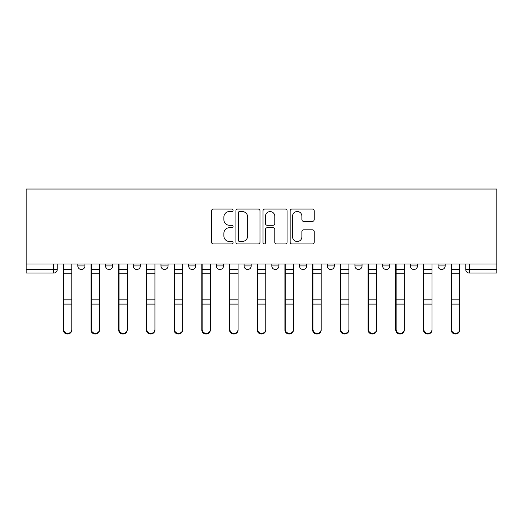 <?xml version="1.0" encoding="UTF-8"?>
<svg xmlns="http://www.w3.org/2000/svg" width="523" height="523" viewBox="0 0 523 523"><rect width="100%" height="100%" fill="white"/><g stroke="black" fill="none" stroke-linecap="round" stroke-linejoin="round"><path stroke-width="0.78" d="M233.081 210.292A1.223 1.223 0 0 0 231.859 209.076L213.338 209.076A1.746 1.746 0 0 0 211.593 210.815L211.593 242.201A1.746 1.746 0 0 0 213.338 243.94L231.859 243.94A1.223 1.223 0 0 0 233.081 242.724A1.223 1.223 0 0 0 231.859 241.502L229.466 241.502A5.576 5.576 0 0 1 223.883 235.925L223.883 233.31A5.576 5.576 0 0 1 229.466 227.727L231.859 227.727A1.223 1.223 0 0 0 233.081 226.511A1.223 1.223 0 0 0 231.859 225.289L229.466 225.289A5.576 5.576 0 0 1 223.883 219.706L223.883 217.091A5.576 5.576 0 0 1 229.466 211.514L231.859 211.514A1.223 1.223 0 0 0 233.081 210.292M354.927 263.984L354.927 265.939L362.034 265.939A3.55 3.55 0 0 1 358.484 269.495A3.55 3.55 0 0 1 354.927 265.939L354.927 263.984M327.221 263.984L327.221 265.939L334.328 265.939A3.55 3.55 0 0 1 330.771 269.495A3.55 3.55 0 0 1 327.221 265.939L327.221 263.984M188.672 265.939L188.672 263.984L188.672 265.939A3.55 3.55 0 0 0 192.229 269.495A3.55 3.55 0 0 1 188.672 265.939L195.779 265.939A3.55 3.55 0 0 1 192.229 269.495M133.254 263.984L133.254 265.939L140.36 265.939A3.55 3.55 0 0 1 136.81 269.495A3.55 3.55 0 0 1 133.254 265.939L133.254 263.984M105.548 265.939L105.548 263.984L105.548 265.939A3.55 3.55 0 0 0 109.098 269.495A3.55 3.55 0 0 1 105.548 265.939L112.654 265.939A3.55 3.55 0 0 1 109.098 269.495A3.55 3.55 0 0 0 112.654 265.939A3.55 3.55 0 0 1 109.098 269.495M77.835 265.939L77.835 263.984L77.835 265.939A3.55 3.55 0 0 0 81.392 269.495A3.55 3.55 0 0 1 77.835 265.939L84.942 265.939A3.55 3.55 0 0 1 81.392 269.495A3.55 3.55 0 0 0 84.942 265.939A3.55 3.55 0 0 1 81.392 269.495M312.453 221.366A1.746 1.746 0 0 0 314.199 219.621L314.199 210.815A1.746 1.746 0 0 0 312.453 209.076L291.88 209.076A1.746 1.746 0 0 0 290.134 210.815L290.134 242.201A1.746 1.746 0 0 0 291.88 243.94L312.453 243.94A1.746 1.746 0 0 0 314.199 242.201L314.199 231.565A1.746 1.746 0 0 0 312.453 229.819L303.647 229.819A1.746 1.746 0 0 0 301.908 231.565L301.908 236.841A4.661 4.661 0 0 1 297.241 241.502A4.661 4.661 0 0 1 292.579 236.841L292.579 216.176A4.661 4.661 0 0 1 297.241 211.514A4.661 4.661 0 0 1 301.908 216.176L301.908 219.621A1.746 1.746 0 0 0 303.647 221.366L312.453 221.366M496.85 263.984L26.15 263.984L26.15 189.032L496.85 189.032L496.85 273.045L469.321 273.045A3.55 3.55 0 0 1 465.764 269.495L496.85 269.495M259.977 210.815A1.746 1.746 0 0 0 258.231 209.076L237.658 209.076A1.746 1.746 0 0 0 235.912 210.815L235.912 242.201A1.746 1.746 0 0 0 237.658 243.94L258.231 243.94A1.746 1.746 0 0 0 259.977 242.201L259.977 210.815M264.769 209.076L285.342 209.076A1.746 1.746 0 0 1 287.088 210.815L287.088 242.201A1.746 1.746 0 0 1 285.342 243.94L276.536 243.94A1.746 1.746 0 0 1 274.797 242.201L274.797 229.473A1.746 1.746 0 0 0 273.052 227.727L267.207 227.727A1.746 1.746 0 0 0 265.468 229.473L265.468 242.724A1.223 1.223 0 0 1 264.246 243.94A1.223 1.223 0 0 1 263.023 242.724L263.023 210.815A1.746 1.746 0 0 1 264.769 209.076M465.764 263.984L465.764 269.495M57.236 263.984L57.236 269.495A3.55 3.55 0 0 1 53.679 273.045L26.15 273.045L26.15 269.495L57.236 269.495A3.55 3.55 0 0 1 53.679 273.045A3.55 3.55 0 0 0 57.236 269.495M26.15 263.984L26.15 269.495M445.165 263.984L445.165 265.939A3.55 3.55 0 0 1 441.608 269.495A3.55 3.55 0 0 1 438.058 265.939A3.55 3.55 0 0 0 441.608 269.495M438.058 263.984L438.058 265.939L445.165 265.939M417.452 263.984L417.452 265.939A3.55 3.55 0 0 1 413.902 269.495A3.55 3.55 0 0 1 410.346 265.939L417.452 265.939L417.452 263.984M410.346 263.984L410.346 265.939M389.746 263.984L389.746 265.939A3.55 3.55 0 0 1 386.19 269.495A3.55 3.55 0 0 1 382.64 265.939L389.746 265.939A3.55 3.55 0 0 1 386.19 269.495A3.55 3.55 0 0 0 389.746 265.939L389.746 263.984M382.64 263.984L382.64 265.939M362.034 263.984L362.034 265.939M334.328 263.984L334.328 265.939L334.328 263.984M306.615 263.984L306.615 265.939A3.55 3.55 0 0 1 303.065 269.495A3.55 3.55 0 0 1 299.509 265.939L306.615 265.939L306.615 263.984M299.509 263.984L299.509 265.939M278.909 263.984L278.909 265.939A3.55 3.55 0 0 1 275.353 269.495A3.55 3.55 0 0 1 271.803 265.939L278.909 265.939M271.803 263.984L271.803 265.939M251.197 263.984L251.197 265.939A3.55 3.55 0 0 1 247.647 269.495A3.55 3.55 0 0 1 244.091 265.939L251.197 265.939M244.091 263.984L244.091 265.939M223.491 263.984L223.491 265.939A3.55 3.55 0 0 1 219.935 269.495A3.55 3.55 0 0 1 216.385 265.939L223.491 265.939A3.55 3.55 0 0 1 219.935 269.495A3.55 3.55 0 0 0 223.491 265.939M216.385 263.984L216.385 265.939M195.779 263.984L195.779 265.939M168.073 263.984L168.073 265.939A3.55 3.55 0 0 1 164.516 269.495A3.55 3.55 0 0 1 160.966 265.939L168.073 265.939A3.55 3.55 0 0 1 164.516 269.495A3.55 3.55 0 0 0 168.073 265.939L168.073 263.984M160.966 263.984L160.966 265.939M140.36 263.984L140.36 265.939L140.36 263.984M112.654 263.984L112.654 265.939L112.654 263.984M84.942 263.984L84.942 265.939L84.942 263.984M239.573 211.514A1.223 1.223 0 0 0 238.357 212.737L238.357 240.279A1.223 1.223 0 0 0 239.573 241.502L242.103 241.502A5.576 5.576 0 0 0 247.68 235.925L247.68 217.091A5.576 5.576 0 0 0 242.103 211.514L239.573 211.514M274.797 216.267A4.661 4.661 0 0 0 270.13 211.599A4.661 4.661 0 0 0 265.468 216.267L265.468 223.543A1.746 1.746 0 0 0 267.207 225.289L273.052 225.289A1.746 1.746 0 0 0 274.797 223.543L274.797 216.267M63.27 263.984L63.27 330.033A4.086 3.936 180 0 0 67.539 333.968M71.801 329.418L71.801 330.033A4.086 3.936 180 0 1 67.715 333.968A4.086 3.936 180 0 1 63.629 330.033L63.629 329.418A4.086 3.936 0 0 0 67.715 333.354A4.086 3.936 0 0 0 71.801 329.418L71.801 304.111L63.629 304.111L63.629 329.418M63.629 263.984L63.629 304.111M71.801 263.984L71.801 304.111M90.982 263.984L90.982 330.033A4.086 3.936 180 0 0 95.245 333.968M118.688 263.984L118.688 330.033A4.086 3.936 180 0 0 122.957 333.968M99.507 329.418L99.507 330.033A4.086 3.936 180 0 1 95.421 333.968A4.086 3.936 180 0 1 91.335 330.033L91.335 329.418A4.086 3.936 0 0 0 95.421 333.354A4.086 3.936 0 0 0 99.507 329.418L99.507 304.111L91.335 304.111L91.335 329.418M91.335 263.984L91.335 304.111M99.507 263.984L99.507 304.111M127.22 329.418L127.22 330.033A4.086 3.936 180 0 1 123.134 333.968A4.086 3.936 180 0 1 119.048 330.033L119.048 329.418A4.086 3.936 0 0 0 123.134 333.354A4.086 3.936 0 0 0 127.22 329.418L127.22 304.111L119.048 304.111L119.048 329.418M119.048 263.984L119.048 304.111M127.22 263.984L127.22 304.111M146.401 263.984L146.401 330.033A4.086 3.936 180 0 0 150.663 333.968M174.107 263.984L174.107 330.033A4.086 3.936 180 0 0 178.376 333.968M201.819 263.984L201.819 330.033A4.086 3.936 180 0 0 206.082 333.968M154.926 329.418L154.926 330.033A4.086 3.936 180 0 1 150.84 333.968A4.086 3.936 180 0 1 146.754 330.033L146.754 329.418A4.086 3.936 0 0 0 150.84 333.354A4.086 3.936 0 0 0 154.926 329.418L154.926 304.111L146.754 304.111L146.754 329.418M146.754 263.984L146.754 304.111M154.926 263.984L154.926 304.111M182.638 329.418L182.638 330.033A4.086 3.936 180 0 1 178.552 333.968A4.086 3.936 180 0 1 174.466 330.033L174.466 329.418A4.086 3.936 0 0 0 178.552 333.354A4.086 3.936 0 0 0 182.638 329.418L182.638 304.111L174.466 304.111L174.466 329.418M174.466 263.984L174.466 304.111M182.638 263.984L182.638 304.111M210.344 329.418L210.344 330.033A4.086 3.936 180 0 1 206.258 333.968A4.086 3.936 180 0 1 202.172 330.033L202.172 329.418A4.086 3.936 0 0 0 206.258 333.354A4.086 3.936 0 0 0 210.344 329.418L210.344 304.111L202.172 304.111L202.172 329.418M202.172 263.984L202.172 304.111M210.344 263.984L210.344 304.111M229.525 263.984L229.525 330.033A4.086 3.936 180 0 0 233.794 333.968M238.057 329.418L238.057 330.033A4.086 3.936 180 0 1 233.971 333.968A4.086 3.936 180 0 1 229.885 330.033L229.885 329.418A4.086 3.936 0 0 0 233.971 333.354A4.086 3.936 0 0 0 238.057 329.418L238.057 304.111L229.885 304.111L229.885 329.418M229.885 263.984L229.885 304.111M238.057 263.984L238.057 304.111M257.238 263.984L257.238 330.033A4.086 3.936 180 0 0 261.5 333.968M265.762 329.418L265.762 330.033A4.086 3.936 180 0 1 261.677 333.968A4.086 3.936 180 0 1 257.591 330.033L257.591 329.418A4.086 3.936 0 0 0 261.677 333.354A4.086 3.936 0 0 0 265.762 329.418L265.762 304.111L257.591 304.111L257.591 329.418M257.591 263.984L257.591 304.111M265.762 263.984L265.762 304.111M284.943 263.984L284.943 330.033A4.086 3.936 180 0 0 289.206 333.968M293.475 329.418L293.475 330.033A4.086 3.936 180 0 1 289.389 333.968A4.086 3.936 180 0 1 285.303 330.033L285.303 329.418A4.086 3.936 0 0 0 289.389 333.354A4.086 3.936 0 0 0 293.475 329.418L293.475 304.111L285.303 304.111L285.303 329.418M285.303 263.984L285.303 304.111M293.475 263.984L293.475 304.111M312.656 263.984L312.656 330.033A4.086 3.936 180 0 0 316.918 333.968M321.181 329.418L321.181 330.033A4.086 3.936 180 0 1 317.095 333.968A4.086 3.936 180 0 1 313.009 330.033L313.009 329.418A4.086 3.936 0 0 0 317.095 333.354A4.086 3.936 0 0 0 321.181 329.418L321.181 304.111L313.009 304.111L313.009 329.418M313.009 263.984L313.009 304.111M321.181 263.984L321.181 304.111M340.362 263.984L340.362 330.033A4.086 3.936 180 0 0 344.624 333.968M348.893 329.418L348.893 330.033A4.086 3.936 180 0 1 344.807 333.968A4.086 3.936 180 0 1 340.721 330.033L340.721 329.418A4.086 3.936 0 0 0 344.807 333.354A4.086 3.936 0 0 0 348.893 329.418L348.893 304.111L340.721 304.111L340.721 329.418M340.721 263.984L340.721 304.111M348.893 263.984L348.893 304.111M368.074 263.984L368.074 330.033A4.086 3.936 180 0 0 372.337 333.968M376.599 329.418L376.599 330.033A4.086 3.936 180 0 1 372.513 333.968A4.086 3.936 180 0 1 368.427 330.033L368.427 329.418A4.086 3.936 0 0 0 372.513 333.354A4.086 3.936 0 0 0 376.599 329.418L376.599 304.111L368.427 304.111L368.427 329.418M368.427 263.984L368.427 304.111M376.599 263.984L376.599 304.111M395.78 263.984L395.78 330.033A4.086 3.936 180 0 0 400.043 333.968M404.312 329.418L404.312 330.033A4.086 3.936 180 0 1 400.226 333.968A4.086 3.936 180 0 1 396.14 330.033L396.14 329.418A4.086 3.936 0 0 0 400.226 333.354A4.086 3.936 0 0 0 404.312 329.418L404.312 304.111L396.14 304.111L396.14 329.418M396.14 263.984L396.14 304.111M404.312 263.984L404.312 304.111M423.493 263.984L423.493 330.033A4.086 3.936 180 0 0 427.755 333.968M432.018 329.418L432.018 330.033A4.086 3.936 180 0 1 427.932 333.968A4.086 3.936 180 0 1 423.846 330.033L423.846 329.418A4.086 3.936 0 0 0 427.932 333.354A4.086 3.936 0 0 0 432.018 329.418L432.018 304.111L423.846 304.111L423.846 329.418M423.846 263.984L423.846 304.111M432.018 263.984L432.018 304.111M451.199 263.984L451.199 330.033A4.086 3.936 180 0 0 455.461 333.968M459.73 329.418L459.73 330.033A4.086 3.936 180 0 1 455.644 333.968A4.086 3.936 180 0 1 451.558 330.033L451.558 329.418A4.086 3.936 0 0 0 455.644 333.354A4.086 3.936 0 0 0 459.73 329.418L459.73 304.111L451.558 304.111L451.558 329.418M451.558 263.984L451.558 304.111M459.73 263.984L459.73 304.111M53.679 263.984L53.679 273.045M469.321 263.984L469.321 273.045M63.27 269.495L71.801 269.495M63.27 304.726L63.629 304.726M63.27 298.947L63.629 298.947M63.27 272.895L63.629 272.895M71.801 299.836L63.629 299.836M71.801 273.784L63.629 273.784M90.982 269.495L99.507 269.495M90.982 304.726L91.335 304.726M90.982 298.947L91.335 298.947M90.982 272.895L91.335 272.895M118.688 269.495L127.22 269.495M118.688 304.726L119.048 304.726M118.688 298.947L119.048 298.947M118.688 272.895L119.048 272.895M99.507 299.836L91.335 299.836M99.507 273.784L91.335 273.784M127.22 299.836L119.048 299.836M127.22 273.784L119.048 273.784M146.401 269.495L154.926 269.495M146.401 304.726L146.754 304.726M146.401 298.947L146.754 298.947M146.401 272.895L146.754 272.895M174.107 269.495L182.638 269.495M174.107 304.726L174.466 304.726M174.107 298.947L174.466 298.947M174.107 272.895L174.466 272.895M201.819 269.495L210.344 269.495M201.819 304.726L202.172 304.726M201.819 298.947L202.172 298.947M201.819 272.895L202.172 272.895M154.926 299.836L146.754 299.836M154.926 273.784L146.754 273.784M182.638 299.836L174.466 299.836M182.638 273.784L174.466 273.784M210.344 299.836L202.172 299.836M210.344 273.784L202.172 273.784M229.525 269.495L238.057 269.495M229.525 304.726L229.885 304.726M229.525 298.947L229.885 298.947M229.525 272.895L229.885 272.895M238.057 299.836L229.885 299.836M238.057 273.784L229.885 273.784M257.238 269.495L265.762 269.495M257.238 304.726L257.591 304.726M257.238 298.947L257.591 298.947M257.238 272.895L257.591 272.895M265.762 299.836L257.591 299.836M265.762 273.784L257.591 273.784M284.943 269.495L293.475 269.495M284.943 304.726L285.303 304.726M284.943 298.947L285.303 298.947M284.943 272.895L285.303 272.895M293.475 299.836L285.303 299.836M293.475 273.784L285.303 273.784M312.656 269.495L321.181 269.495M312.656 304.726L313.009 304.726M312.656 298.947L313.009 298.947M312.656 272.895L313.009 272.895M321.181 299.836L313.009 299.836M321.181 273.784L313.009 273.784M340.362 269.495L348.893 269.495M340.362 304.726L340.721 304.726M340.362 298.947L340.721 298.947M340.362 272.895L340.721 272.895M348.893 299.836L340.721 299.836M348.893 273.784L340.721 273.784M368.074 269.495L376.599 269.495M368.074 304.726L368.427 304.726M368.074 298.947L368.427 298.947M368.074 272.895L368.427 272.895M376.599 299.836L368.427 299.836M376.599 273.784L368.427 273.784M395.78 269.495L404.312 269.495M395.78 304.726L396.14 304.726M395.78 298.947L396.14 298.947M395.78 272.895L396.14 272.895M404.312 299.836L396.14 299.836M404.312 273.784L396.14 273.784M423.493 269.495L432.018 269.495M423.493 304.726L423.846 304.726M423.493 298.947L423.846 298.947M423.493 272.895L423.846 272.895M432.018 299.836L423.846 299.836M432.018 273.784L423.846 273.784M451.199 269.495L459.73 269.495M451.199 304.726L451.558 304.726M451.199 298.947L451.558 298.947M451.199 272.895L451.558 272.895M459.73 299.836L451.558 299.836M459.73 273.784L451.558 273.784"/></g></svg>
